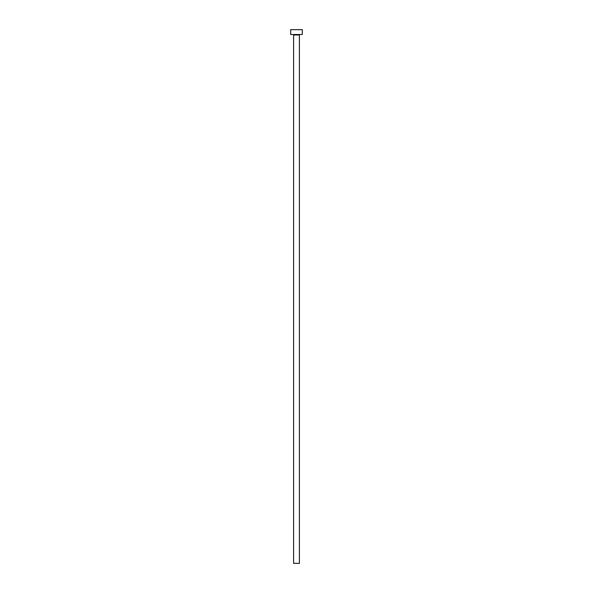<?xml version="1.0" encoding="UTF-8"?>
<svg xmlns="http://www.w3.org/2000/svg" width="593" height="593" viewBox="0 0 593 593"><rect width="100%" height="100%" fill="white"/><g stroke="black" fill="none" stroke-linecap="round" stroke-linejoin="round"><path stroke-width="0.89" d="M299.413 34.987A0.482 0.482 0 0 1 299.895 34.505A0.482 0.482 0 0 0 299.413 34.987L293.587 34.987L293.587 563.35L299.413 563.35L299.413 34.987L299.413 563.35L293.587 563.35L293.587 34.987A0.482 0.482 0 0 0 293.105 34.505A0.482 0.482 0 0 1 293.587 34.987L299.413 34.987M290.681 29.65L290.681 34.505L302.319 34.505L302.319 29.65L290.681 29.65L290.681 34.505L302.319 34.505L302.319 29.65L290.681 29.65"/></g></svg>
